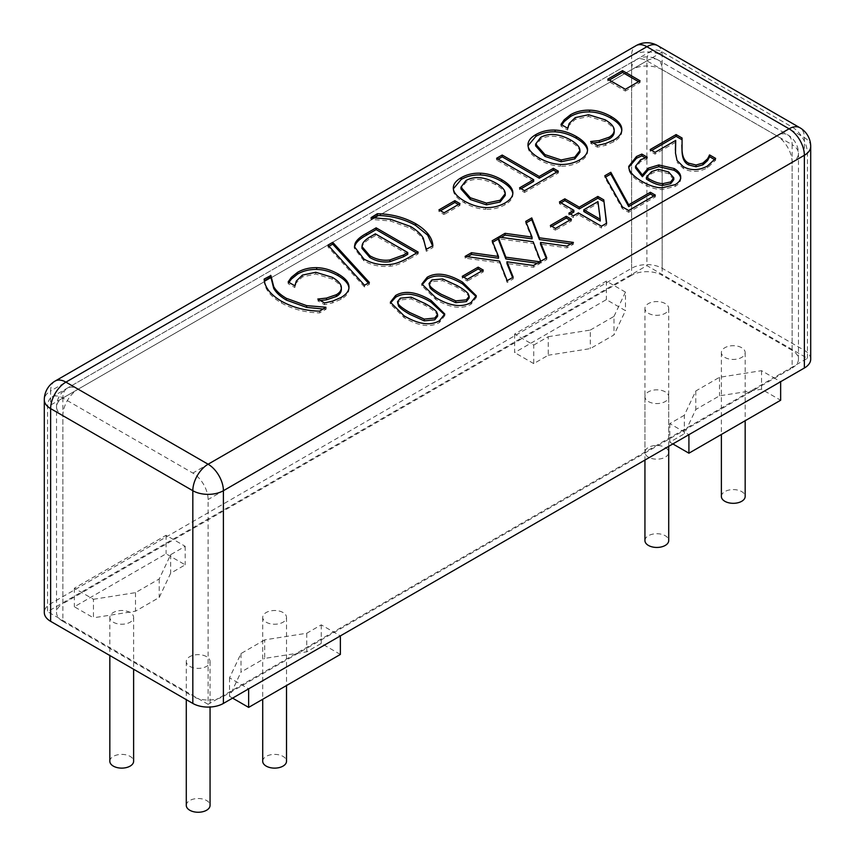 <?xml version="1.0" encoding="UTF-8"?>
<svg xmlns="http://www.w3.org/2000/svg" width="855" height="855" viewBox="0 0 855 855"><rect width="100%" height="100%" fill="white"/><g stroke="black" fill="none" stroke-linecap="round" stroke-linejoin="round"><path stroke-width="0.64" stroke-dasharray="4.28 3.21" d="M721.385 496.445A11.895 6.861 180 0 1 728.717 490.107A11.895 6.861 180 0 1 741.68 491.593A11.895 6.861 180 0 1 745.165 496.445M741.68 347.718A11.895 6.861 0 0 0 728.717 346.222A11.895 6.861 0 0 0 721.385 352.57A11.895 6.861 0 0 0 733.269 359.431A11.895 6.861 0 0 0 745.165 352.57A11.895 6.861 0 0 0 741.68 347.718M186.283 805.389A11.895 6.861 180 0 1 193.625 799.04A11.895 6.861 180 0 1 206.579 800.526A11.895 6.861 180 0 1 210.063 805.389M206.579 656.651A11.895 6.861 0 0 0 193.625 655.165A11.895 6.861 0 0 0 186.283 661.503A11.895 6.861 0 0 0 198.168 668.375A11.895 6.861 0 0 0 210.063 661.503A11.895 6.861 0 0 0 206.579 656.651M262.72 761.249A11.895 6.861 180 0 1 270.062 754.912A11.895 6.861 180 0 1 283.026 756.397A11.895 6.861 180 0 1 286.51 761.249M283.026 612.522A11.895 6.861 0 0 0 270.062 611.026A11.895 6.861 0 0 0 262.72 617.374A11.895 6.861 0 0 0 274.615 624.236A11.895 6.861 0 0 0 286.51 617.374A11.895 6.861 0 0 0 283.026 612.522M109.835 761.249A11.895 6.861 180 0 1 117.178 754.912A11.895 6.861 180 0 1 130.142 756.397A11.895 6.861 180 0 1 133.615 761.249M130.142 612.522A11.895 6.861 0 0 0 117.178 611.026A11.895 6.861 0 0 0 109.835 617.374A11.895 6.861 0 0 0 121.731 624.236A11.895 6.861 0 0 0 133.615 617.374A11.895 6.861 0 0 0 130.142 612.522M665.233 447.454A11.895 6.861 180 0 1 668.717 452.316A11.895 6.861 180 0 1 656.832 459.178A11.895 6.861 180 0 1 644.937 452.316A11.895 6.861 180 0 1 652.28 445.968A11.895 6.861 180 0 1 665.233 447.454M665.233 303.578A11.895 6.861 0 0 0 652.28 302.093A11.895 6.861 0 0 0 644.937 308.431A11.895 6.861 0 0 0 656.832 315.303A11.895 6.861 0 0 0 668.717 308.431A11.895 6.861 0 0 0 665.233 303.578M644.937 540.584A11.895 6.861 180 0 1 652.28 534.236A11.895 6.861 180 0 1 665.233 535.722A11.895 6.861 180 0 1 668.717 540.584M665.233 391.846A11.895 6.861 0 0 0 652.28 390.361A11.895 6.861 0 0 0 644.937 396.699A11.895 6.861 0 0 0 656.832 403.571A11.895 6.861 0 0 0 668.717 396.699A11.895 6.861 0 0 0 665.233 391.846M93.462 599.27L135.507 592.643L159.212 578.963L170.669 554.692L185.193 546.302L166.084 535.273L74.353 588.229L93.462 599.27L93.462 617.802L74.353 606.772L166.084 553.805L185.193 564.845L170.669 573.224L159.212 597.495L135.507 611.186L93.462 617.802M74.353 588.229L74.353 606.772M135.507 592.643L135.507 611.186M159.212 578.963L159.212 597.495M170.669 554.692L170.669 573.224M185.193 546.302L185.193 564.845M166.084 535.273L166.084 553.805M533.734 345.078L548.258 336.688L548.258 355.231L533.734 363.61L533.734 345.078L514.625 334.049L606.355 281.081L613.238 285.057L47.581 611.635L47.581 406.852A21.621 12.483 60 0 1 52.059 396.955A21.621 12.483 60 0 1 62.864 398.024L192.824 473.05A21.621 12.483 60 0 1 208.107 499.534L208.107 704.317L47.581 611.635M264.697 639.871L241.003 653.551L229.535 677.823L248.645 688.852L340.376 635.896L321.266 624.866L306.742 633.245L264.697 639.871L264.697 658.403L306.742 651.788L321.266 643.398L340.376 654.428M306.742 633.245L306.742 651.788M241.003 653.551L241.003 672.083L264.697 658.403M229.535 677.823L229.535 696.355L241.003 672.083M232.592 698.129L229.535 696.355M321.266 624.866L321.266 643.398M807.419 358.309L807.419 153.526A21.621 12.483 -120 0 0 792.136 127.042L662.176 52.016A21.621 12.483 -120 0 0 651.371 50.947A21.621 12.483 -120 0 0 646.893 60.844L646.893 265.627L807.419 358.309L773.764 377.739L780.647 381.704L688.916 434.671L682.034 430.696L208.107 704.317M684.331 415.252L669.807 423.631L682.034 430.696L773.764 377.739L761.538 370.675L719.493 377.301L695.788 390.981L684.331 415.252L684.331 433.784L695.788 409.513L719.493 395.833L761.538 389.217L780.647 400.247M695.788 390.981L695.788 409.513M669.807 423.631L669.807 442.174L684.331 433.784M672.864 443.937L669.807 442.174M761.538 370.675L761.538 389.217M719.493 377.301L719.493 395.833M514.625 334.049L514.625 352.581L606.355 299.624L625.465 310.654L613.997 334.925L590.303 348.605L548.258 355.231M533.734 363.61L514.625 352.581M548.258 336.688L590.303 330.073L590.303 348.605M590.303 330.073L613.997 316.393L613.997 334.925M613.997 316.393L625.465 292.121L625.465 310.654M625.465 292.121L613.238 285.057L646.893 265.627M606.355 281.081L606.355 299.624M288.156 281.936L288.156 283.7L288.969 282.396M294.836 285.784L294.836 287.558L288.156 283.7M295.242 285.549L294.836 287.558M296.332 281.028L295.242 287.323M341.305 286.853L341.305 288.616C340.771 285.506 337.789 282.332 332.349 279.115L315.752 274.017L302.403 276.892L296.332 282.791M341.369 289.471L341.305 288.616M318.242 299.303L318.242 300.554L320.272 300.479M317.804 299.047L318.242 300.554M324.547 302.937L324.547 304.711L317.804 300.81M332.584 301.131L332.584 302.894L324.547 304.711M348.936 287.975L348.936 288.028C349.364 292.186 346.735 295.937 341.07 299.261L332.584 302.894M348.936 287.911L348.979 287.088M371.156 217.608L371.156 219.372L373.731 217.576M370.878 217.448L370.878 219.222M426.143 249.361L423.321 240.009C421.013 235.895 416.802 231.994 410.678 228.306L390.404 221.007L371.156 219.372M426.421 249.51L426.143 251.124M432.887 245.78L432.887 247.544L426.421 251.285M432.619 245.93L432.887 247.544M496.605 158.282L496.605 160.045L498.134 159.169M533.67 181.452L496.605 160.045M519.562 187.833L519.562 189.596L521.101 188.709M524.543 190.697L524.543 192.461L519.562 189.596M558.336 171.182L558.336 172.956L524.543 192.461M556.808 172.069L558.336 172.956M579.925 152.297L579.776 150.982C579.092 147.979 576.003 144.869 570.499 141.652C558.924 135.4 548.974 134.577 540.659 139.173L535.636 145.842M560.42 164.438L560.42 166.201C553.377 165.913 546.292 163.765 539.163 159.757C532.27 155.717 528.55 151.634 528.016 147.498L528.016 145.713L528.016 147.498M587.556 149.689L587.503 150.566C587.941 154.659 585.322 158.357 579.669 161.659C573.769 164.951 567.357 166.458 560.42 166.201M467.364 279.296L467.364 281.06L462.256 278.11L463.784 277.223M462.256 276.336L462.256 278.11M483.278 270.105L483.278 271.869L467.364 281.06M481.739 270.992L483.278 271.869M533.157 241.741L533.157 243.504L498.668 238.78L501.148 237.359M498.668 237.017L498.668 238.78M540.713 261.288L540.713 263.062L533.157 243.504M546.751 257.815L546.751 259.578L540.713 263.062M546.163 258.146L546.751 259.578M566.983 246.122L566.983 247.897L540.51 244.177M573.395 242.425L573.395 244.199L566.983 247.897M570.916 243.857L573.395 244.199M525.729 221.402L525.729 223.166L526.306 222.834M532.067 238.866L525.729 223.166M628.649 210.522L628.649 212.286L622.355 208.652L604.806 177.509L605.554 177.081M622.355 206.889L622.355 208.652M655.336 195.122L655.336 196.885L628.649 212.286M653.808 196.009L655.336 196.885M604.806 175.745L604.806 177.509M673.793 179.625L668.621 173.715L658.436 171.139L651.617 173.383L646.401 179.069M646.989 157.373L646.989 159.137L640.609 161.52L635.543 167.986M647.256 157.213L646.989 159.137M645.215 157.801L647.256 158.977M680.719 177.584L680.719 178.652C680.719 181.613 678.902 184.188 675.258 186.358L662.144 189.564C656.277 189.618 649.565 187.502 642.009 183.216C634.741 178.994 630.402 174.709 628.991 170.348L628.756 167.302M680.655 178.064L680.73 177.231M625.336 89.294L625.336 91.058L607.787 80.926L609.316 80.049M607.787 79.162L607.787 80.926M640.053 80.797L640.053 82.561L625.336 91.058M638.525 81.674L640.053 82.561M655.058 152.361L655.058 154.124L650.185 151.314L651.713 150.427M650.185 149.54L650.185 151.314M675.707 142.197L655.058 154.124M675.503 153.141L675.365 149.946M677.064 160.537L675.503 154.905M715.635 158.41L715.635 160.184L707.395 167.847C698.973 172.357 690.947 172.55 683.305 168.424L677.064 162.3M714.759 159.671L715.635 160.184M682.076 138.018L681.852 146.761M600.242 221.018L597.955 203.372L583.815 211.538M597.955 201.609L597.955 203.372M573.395 215.791L573.395 217.565L568.864 214.947L570.392 214.06M568.864 213.184L568.864 214.947M578.397 212.906L578.397 214.669L573.395 217.565M601.46 226.222L601.46 227.986L578.397 214.669M606.644 223.23L606.644 224.993L601.46 227.986M606.441 223.347L606.644 224.993M559.427 201.951L559.427 203.714L560.955 202.827M573.865 212.051L559.427 203.714M555.472 228.424L555.472 230.187L550.364 227.238L551.892 226.351M550.364 225.474L550.364 227.238M571.386 219.233L571.386 221.007L555.472 230.187M569.847 220.12L571.386 221.007M499.598 261.117L499.598 262.88L465.109 258.157L467.589 256.735M465.109 256.393L465.109 258.157M507.154 280.664L507.154 282.439L499.598 262.88M513.192 277.191L513.192 278.954L507.154 282.439M512.605 277.522L513.192 278.954M533.424 265.499L533.424 267.273L506.951 263.554M539.826 261.801L539.826 263.575L533.424 267.273M537.357 263.233L539.826 263.575M492.17 240.779L492.17 242.542L492.747 242.211M498.508 258.242L492.17 242.542M469.16 298.01L468.145 295.435C466.253 293.126 462.47 290.379 456.805 287.195L442.698 280.707L431.861 281.723L429.039 285.292M476.246 296.664L476.321 297.551L470.977 304.305C461.914 309.563 450.147 307.939 435.676 299.432L421.9 285.741L421.975 284.865M437.61 316.232L436.595 313.657C434.703 311.338 430.92 308.591 425.245 305.406L411.148 298.919L400.311 299.945L397.49 303.504M444.696 314.875L444.771 315.762L439.427 322.527C430.364 327.786 418.597 326.15 404.126 317.643L390.35 303.963L390.425 303.087M560.998 124.413L560.998 126.177L561.81 124.883M567.677 128.261L567.677 130.035L560.998 126.177M568.083 128.026L567.677 130.035M569.173 123.505L568.083 129.8M614.147 129.329L614.147 131.093C613.612 127.983 610.63 124.809 605.19 121.592L588.593 116.494L575.244 119.369L569.173 125.268M614.211 131.948L614.147 131.093M591.083 141.78L591.083 143.031L593.114 142.956M590.634 141.524L591.083 143.031M597.389 145.414L597.389 147.188L590.634 143.287M605.426 143.608L605.426 145.371L597.389 147.188M621.777 130.452L621.777 130.505C622.205 134.663 619.576 138.414 613.911 141.738L605.426 145.371M621.777 130.388L621.82 129.565M505.241 195.421L505.091 194.096C504.407 191.093 501.319 187.982 495.815 184.776C484.24 178.524 474.29 177.69 465.975 182.297L460.952 188.955M485.736 207.562L485.736 209.325C478.693 209.037 471.607 206.889 464.479 202.87C457.585 198.841 453.866 194.758 453.332 190.612L453.332 188.837L453.332 190.612M512.872 192.803L512.818 193.69C513.257 197.772 510.638 201.47 504.984 204.783C499.096 208.064 492.672 209.582 485.736 209.325M444.066 212.81L444.066 214.573L438.957 211.623L440.485 210.747M438.957 209.86L438.957 211.623M459.979 203.629L459.979 205.392L444.066 214.573M458.451 204.505L459.979 205.392M407.75 254.309L375.377 235.627L371.123 238.085C366.154 240.789 363.215 243.568 362.296 246.4L361.964 248.345M375.377 233.853L375.377 235.627M362.296 244.637L362.296 246.4M418.17 252.107L418.17 253.882L408.594 259.407C401.145 263.629 395.01 265.884 390.201 266.172C381.041 267.284 372.299 265.52 363.963 260.861L354.451 248.516L354.494 247.64M416.642 252.995L418.17 253.882M369.381 282.449L369.381 284.213L364.54 287.002L327.957 246.871L329.004 246.261M364.54 285.239L364.54 287.002M368.323 283.058L369.381 284.213M327.957 245.107L327.957 246.871M319.674 311.145L319.674 312.909C305.609 312.62 292.848 309.307 281.38 302.959C270.404 296.375 264.655 289.001 264.142 280.846L264.419 280.686M326.15 307.405L326.15 309.168L319.674 312.909M325.873 307.565L326.15 309.168M323.308 309.04L325.873 309.018M270.885 275.502L270.821 278.591M264.142 279.083L264.142 280.846M646.893 60.844L78.158 389.196L208.107 464.222L776.842 135.87L646.893 60.844A21.621 12.483 -120 0 0 636.077 59.765A21.621 12.483 -120 0 0 631.599 69.672L631.599 275.331A21.621 12.483 180 0 1 662.176 275.331L662.176 69.672L792.136 144.698L792.136 350.358A21.621 12.483 180 0 1 798.463 359.185A21.621 12.483 180 0 1 792.136 368.013L792.136 162.354A21.621 12.483 -120 0 0 776.842 135.87A21.621 12.483 -60 0 1 787.658 134.801A21.621 12.483 -60 0 1 792.136 144.698A21.621 12.483 180 0 1 798.463 153.526A21.621 12.483 180 0 1 792.136 162.354L223.401 490.706L223.401 696.376A21.621 12.483 180 0 1 192.824 696.376L192.824 490.706A21.621 12.483 -60 0 1 208.107 464.222A21.621 12.483 60 0 1 223.401 490.706A21.621 12.483 180 0 1 192.824 490.706L62.864 415.68A21.621 12.483 180 0 1 56.537 406.852A21.621 12.483 180 0 1 62.864 398.024A21.621 12.483 60 0 1 67.342 388.127A21.621 12.483 60 0 1 78.158 389.196A21.621 12.483 120 0 0 62.864 415.68L62.864 621.339A21.621 12.483 180 0 1 56.537 612.522A21.621 12.483 180 0 1 62.864 603.694L62.864 398.024L631.599 69.672A21.621 12.483 180 0 1 662.176 69.672A21.621 12.483 120 0 0 657.698 59.765A21.621 12.483 120 0 0 646.893 60.844L47.581 406.852M631.599 275.331L62.864 603.694M62.864 621.339L192.824 696.376M810.7 359.185A21.621 12.483 0 0 0 804.363 350.358L662.176 268.278A21.621 12.483 0 0 0 631.599 268.278L50.637 603.694A21.621 12.483 0 0 0 44.3 612.522M792.136 350.358L662.176 275.331M223.401 696.376L792.136 368.013M662.176 52.016L62.864 398.024M792.136 127.042L192.824 473.05M807.419 153.526L208.107 499.534M302.403 275.128L302.403 276.892M315.752 272.253L315.752 274.017M332.349 277.351L332.349 279.115M341.07 297.497L341.07 299.261M390.404 219.243L390.404 221.007M410.678 226.543L410.678 228.306M423.321 238.246L423.321 240.009M579.776 149.219L579.776 150.982M570.499 139.889L570.499 141.652M579.669 159.896L579.669 161.659M539.163 157.983L539.163 159.757M668.621 171.951L668.621 173.715M658.436 169.376L658.436 171.139M651.617 171.609L651.617 173.383M640.609 159.757L640.609 161.52M628.991 168.585L628.991 170.348M642.009 181.452L642.009 183.216M662.144 187.801L662.144 189.564M675.258 184.595L675.258 186.358M683.305 166.661L683.305 168.424M707.395 166.084L707.395 167.847M468.145 293.671L468.145 295.435M456.805 285.431L456.805 287.195M442.698 278.933L442.698 280.707M431.861 279.959L431.861 281.723M435.676 297.668L435.676 299.432M470.977 302.542L470.977 304.305M436.595 311.883L436.595 313.657M425.245 303.643L425.245 305.406M411.148 297.155L411.148 298.919M400.311 298.171L400.311 299.945M404.126 315.88L404.126 317.643M439.427 320.753L439.427 322.527M575.244 117.605L575.244 119.369M588.593 114.73L588.593 116.494M605.19 119.828L605.19 121.592M613.911 139.974L613.911 141.738M505.091 192.332L505.091 194.096M495.815 183.013L495.815 184.776M504.984 203.009L504.984 204.783M464.479 201.107L464.479 202.87M371.123 236.311L371.123 238.085M363.963 259.097L363.963 260.861M390.201 264.409L390.201 266.172M408.594 257.644L408.594 259.407M281.38 301.195L281.38 302.959M810.7 146.462A21.621 12.483 0 0 0 804.363 137.634A21.621 12.483 120 0 0 799.885 127.737M55.115 381.063A21.621 12.483 -120 0 0 50.637 390.959A21.621 12.483 0 0 0 44.3 399.787M657.698 45.646A21.621 12.483 -60 0 1 662.176 55.543A21.621 12.483 0 0 0 631.599 55.543A21.621 12.483 60 0 1 636.077 45.646M631.599 268.278L631.599 55.543L50.637 390.959L50.637 603.694M804.363 350.358L804.363 137.634L662.176 55.543L662.176 268.278M721.385 352.57L721.385 434.458M745.165 352.57L745.165 420.735M186.283 661.503L186.283 699.657M210.063 661.503L210.063 707.042M262.72 617.374L262.72 699.262M286.51 617.374L286.51 685.539M109.835 617.374L109.835 655.518M133.615 617.374L133.615 669.251M644.937 308.431L644.937 452.316M668.717 308.431L668.717 452.316M644.937 396.699L644.937 460.065M668.717 396.699L668.717 446.331M651.371 50.947L52.059 396.955M527.963 146.59L527.963 144.826M628.714 168.179L628.714 166.415M675.354 150.833L675.354 149.069M476.321 297.551L476.321 295.787M421.9 285.741L421.9 283.978M444.771 315.762L444.771 313.999M390.35 303.963L390.35 302.189M453.289 189.703L453.289 187.94M354.451 248.516L354.451 246.753M798.463 359.185L798.463 153.526A21.621 21.621 0 0 0 787.658 134.801L657.698 59.765A21.621 21.621 0 0 0 636.077 59.765L67.342 388.127A21.621 21.621 0 0 0 56.537 406.852L56.537 612.522"/><path stroke-width="1.28" d="M745.165 420.735L745.165 496.445A11.895 6.861 180 0 1 733.269 503.317A11.895 6.861 180 0 1 721.385 496.445L721.385 434.458M210.063 707.042L210.063 805.389A11.895 6.861 180 0 1 198.168 812.25A11.895 6.861 180 0 1 186.283 805.389L186.283 699.657M286.51 685.539L286.51 761.249A11.895 6.861 180 0 1 274.615 768.121A11.895 6.861 180 0 1 262.72 761.249L262.72 699.262M133.615 669.251L133.615 761.249A11.895 6.861 180 0 1 121.731 768.121A11.895 6.861 180 0 1 109.835 761.249L109.835 655.518M668.717 446.331L668.717 540.584A11.895 6.861 180 0 1 656.832 547.446A11.895 6.861 180 0 1 644.937 540.584L644.937 460.065M44.3 399.787A21.621 12.483 0 0 0 50.637 408.615A21.621 12.483 -60 0 1 65.921 382.132L646.893 46.715L789.08 128.806L208.107 464.222L65.921 382.132A21.621 12.483 -120 0 0 55.115 381.063A21.621 21.621 0 0 0 44.3 399.787L44.3 612.522A21.621 12.483 0 0 0 50.637 621.339L192.824 703.43A21.621 12.483 0 0 0 223.401 703.43L248.645 688.852L248.645 707.395L232.592 698.129M248.645 688.852L340.376 635.896L340.376 654.428L248.645 707.395M688.916 453.203L780.647 400.247L780.647 381.704L688.916 434.671L688.916 453.203L672.864 443.937M291.363 277.33L297.626 272.296C303.183 269.09 309.531 267.551 316.671 267.668C323.799 267.807 330.96 269.913 338.174 273.985C345.057 278.014 348.648 282.107 348.936 286.265C349.364 290.422 346.735 294.163 341.07 297.497L332.584 301.131L324.547 302.937L317.804 299.047L326.482 298.085L336.336 294.719C339.991 292.57 341.647 289.941 341.305 286.853C340.771 283.732 337.789 280.568 332.349 277.351L315.752 272.253L302.403 275.128L296.332 281.028L294.836 285.784L288.156 281.936L291.363 277.33L291.363 279.093L297.626 274.06C303.183 270.853 309.531 269.314 316.671 269.432C323.799 269.571 330.96 271.676 338.174 275.748C345.057 279.777 348.648 283.871 348.936 288.028M288.969 282.396L291.363 279.093M320.272 300.479L326.482 299.849L336.336 296.482C339.991 294.334 341.647 291.715 341.305 288.616M341.369 289.471L341.305 286.853M348.936 287.911L348.979 287.088M377.354 213.718C391.344 213.964 404.116 217.277 415.648 223.668C426.624 230.23 432.363 237.594 432.887 245.78L426.143 249.361L423.321 238.246C421.013 234.131 416.802 230.23 410.678 226.543L390.404 219.243L371.156 217.608L377.354 213.718L377.354 215.481C391.344 215.727 404.116 219.051 415.648 225.431L427.671 235.178L432.619 245.93M373.731 217.576L377.354 215.481M502.195 155.054L539.259 176.461L553.367 168.317L558.336 171.182L524.543 190.697L519.562 187.833L533.67 179.689L496.605 158.282L502.195 155.054L502.195 156.818L539.259 178.225L553.367 170.081L556.808 172.069M498.134 159.169L502.195 156.818M533.67 179.689L533.67 181.452L521.101 188.709M553.367 168.317L553.367 170.081M539.259 176.461L539.259 178.225M561.136 159.971L574.795 157.117L579.925 150.533L579.776 149.219C579.092 146.216 576.003 143.106 570.499 139.889C558.924 133.637 548.974 132.814 540.659 137.409L535.636 144.078L544.988 154.627L561.136 159.971L561.136 161.745L574.795 158.891L579.925 152.297L579.925 150.533M535.636 144.078L535.636 145.842L544.988 156.39L561.136 161.745M527.963 144.826L528.016 145.735C527.653 141.481 530.26 137.773 535.85 134.598C541.578 131.317 548.002 129.81 555.141 130.078C562.227 130.377 569.291 132.525 576.334 136.522C583.26 140.605 586.979 144.698 587.503 148.802C587.941 152.895 585.322 156.593 579.669 159.896C573.769 163.177 567.357 164.694 560.42 164.438C553.377 164.149 546.292 162.001 539.163 157.983C532.27 153.953 528.55 149.871 528.016 145.735L535.85 136.362C541.578 133.091 548.002 131.574 555.141 131.841C562.227 132.14 569.291 134.288 576.334 138.296C583.26 142.368 586.979 146.462 587.503 150.566L587.556 149.689M467.364 279.296L462.256 276.336L478.159 267.155L483.278 270.105L467.364 279.296M478.159 267.155L478.159 268.919L481.739 270.992M463.784 277.223L478.159 268.919M533.157 241.741L498.668 237.017L505.081 233.319L532.067 237.102L525.729 221.402L531.757 217.918L539.42 237.808L573.395 242.425L566.983 246.122L540.51 242.414L546.751 257.815L540.713 261.288L533.157 241.741M540.51 242.414L540.51 244.177L546.163 258.146M539.42 237.808L539.42 239.571L570.916 243.857M531.757 217.918L531.757 219.682L539.42 239.571M526.306 222.834L531.757 219.682M532.067 237.102L532.067 238.866L505.081 235.082L505.081 233.319M501.148 237.359L505.081 235.082M628.649 210.522L622.355 206.889L604.806 175.745L610.801 172.282L628.692 204.794L650.388 192.268L655.336 195.122L628.649 210.522M650.388 192.268L650.388 194.032L653.808 196.009M628.692 204.794L628.692 206.568L650.388 194.032M610.801 172.282L610.801 174.046L628.692 206.568M605.554 177.081L610.801 174.046M646.401 177.295L648.956 178.887C654.577 182.072 659.269 183.643 663.031 183.59L670.694 181.923L673.793 177.851L668.621 171.951L658.436 169.376L651.617 171.609L646.401 177.295L646.401 179.069L648.956 180.662C654.577 183.836 659.269 185.407 663.031 185.364L670.694 183.686L673.793 179.625L673.793 177.851M663.031 183.59L663.031 185.364M658.81 164.951L674.103 168.51C678.4 171.086 680.601 173.886 680.719 176.889C680.719 179.849 678.902 182.425 675.258 184.595L662.144 187.801C656.277 187.854 649.565 185.727 642.009 181.452C634.741 177.231 630.402 172.934 628.991 168.585L628.714 166.415L636.494 156.508L641.838 154.092L647.256 157.213L640.609 159.757L635.543 166.223L642.383 174.944L648.208 168.189L658.81 164.951L658.81 166.714L674.103 170.273C678.4 172.86 680.601 175.649 680.719 178.652M642.383 174.944L642.383 176.707L648.208 169.953L658.81 166.714M635.543 166.223L635.543 167.986L642.383 176.707M641.838 154.092L641.838 155.856L645.215 157.801M628.756 167.302L636.494 158.271L641.838 155.856M625.336 89.294L607.787 79.162L622.515 70.666L640.053 80.797L625.336 89.294M622.515 70.666L622.515 72.429L638.525 81.674M609.316 80.049L622.515 72.429M707.566 158.827L709.639 154.958L715.635 158.41L707.395 166.084C698.973 170.594 690.947 170.786 683.305 166.661L677.064 160.537L675.503 153.141L675.707 140.434L655.058 152.361L650.185 149.54L676.113 134.577L682.076 138.018L682.044 149.721C682.343 156.786 684.566 161.274 688.724 163.177L696.077 165.026L702.928 163.038L707.566 158.827L707.566 160.59L709.639 156.721L714.759 159.671M675.707 140.434L675.365 149.946M709.639 154.958L709.639 156.721M709.329 155.129L709.329 156.893M681.852 144.987L682.044 151.485C682.343 158.56 684.566 163.038 688.724 164.94L696.077 166.789L702.928 164.801L707.566 160.59M676.113 134.577L676.113 136.34L681.991 139.728M651.713 150.427L676.113 136.34M600.242 219.254L597.955 201.609L583.815 209.774L583.815 211.538L600.242 221.018L600.242 219.254L583.815 209.774M573.395 215.791L568.864 213.184L573.865 210.287L559.427 201.951L564.834 198.82L579.284 207.156L597.859 196.436L603.78 199.856L606.644 223.23L601.46 226.222L578.397 212.906L573.395 215.791M603.78 199.856L606.441 223.347M597.859 196.436L597.859 198.2L603.78 201.63M579.284 207.156L579.284 208.93L597.859 198.2M564.834 198.82L564.834 200.583L579.284 208.93M560.955 202.827L564.834 200.583M573.865 210.287L573.865 212.051L570.392 214.06M555.472 228.424L550.364 225.474L566.267 216.283L571.386 219.233L555.472 228.424M566.267 216.283L566.267 218.057L569.847 220.12M551.892 226.351L566.267 218.057M499.598 261.117L465.109 256.393L471.522 252.695L498.508 256.479L492.17 240.779L498.198 237.295L505.861 257.184L539.826 261.801L533.424 265.499L506.951 261.78L513.192 277.191L507.154 280.664L499.598 261.117M506.951 261.78L506.951 263.554L512.605 277.522M505.861 257.184L505.861 258.947L537.357 263.233M498.198 237.295L498.198 239.058L505.861 258.947M492.747 242.211L498.198 239.058M498.508 256.479L498.508 258.242L471.522 254.459L471.522 252.695M467.589 256.735L471.522 254.459M441.404 294.355L455.779 300.885L466.306 299.849L469.16 296.247L468.145 293.671C466.253 291.352 462.47 288.605 456.805 285.431L442.698 278.933L431.861 279.959L429.039 283.529L430.086 286.094C431.818 288.306 435.58 291.053 441.404 294.355M429.039 283.529L430.086 287.868C431.818 290.069 435.58 292.816 441.404 296.129L455.779 302.659L466.306 301.612L469.16 298.01L469.16 296.247M470.977 302.542C461.914 307.8 450.147 306.176 435.676 297.668L421.9 283.978L427.19 277.266C436.221 271.943 447.999 273.568 462.523 282.129L476.321 295.787L470.977 302.542M421.975 284.865L427.19 279.029C436.221 273.718 447.999 275.331 462.523 283.892L476.246 296.664M409.855 312.577L424.23 319.107L434.757 318.06L437.61 314.458L436.595 311.883C434.703 309.574 430.92 306.827 425.245 303.643L411.148 297.155L400.311 298.171L397.49 301.74L398.537 304.316C400.268 306.518 404.03 309.275 409.855 312.577M397.49 301.74L398.537 306.079C400.268 308.281 404.03 311.038 409.855 314.341L424.23 320.871L434.757 319.823L437.61 316.232L437.61 314.458M439.427 320.753C430.364 326.012 418.597 324.387 404.126 315.88L390.35 302.189L395.641 295.477C404.672 290.166 416.449 291.779 430.973 300.34L444.771 313.999L439.427 320.753M390.425 303.087L395.641 297.251C404.672 291.929 416.449 293.543 430.973 302.104L444.696 314.875M564.204 119.807L570.467 114.773C576.024 111.567 582.373 110.028 589.512 110.145C596.64 110.284 603.801 112.39 611.015 116.462C617.898 120.491 621.489 124.584 621.777 128.742C622.205 132.899 619.576 136.64 613.911 139.974L605.426 143.608L597.389 145.414L590.634 141.524L599.323 140.562L609.177 137.195C612.832 135.047 614.489 132.418 614.147 129.329C613.612 126.209 610.63 123.045 605.19 119.828L588.593 114.73L575.244 117.605L569.173 123.505L567.677 128.261L560.998 124.413L564.204 119.807L564.204 121.57L570.467 116.537C576.024 113.33 582.373 111.791 589.512 111.909C596.64 112.048 603.801 114.153 611.015 118.225C617.898 122.254 621.489 126.348 621.777 130.505M561.81 124.883L564.204 121.57M593.114 142.956L599.323 142.325L609.177 138.959C612.832 136.811 614.489 134.192 614.147 131.093M614.211 131.948L614.147 129.329M621.777 130.388L621.82 129.565M486.452 203.095L500.111 200.241L505.241 193.657L505.091 192.332C504.407 189.329 501.319 186.219 495.815 183.013C484.24 176.75 474.29 175.927 465.975 180.533L460.952 187.192L470.303 197.74L486.452 203.095L486.452 204.858L500.111 202.004L505.241 195.421L505.241 193.657M460.952 187.192L460.952 188.955L470.303 199.504L486.452 204.858M453.289 187.94L453.332 188.848C452.968 184.605 455.587 180.886 461.166 177.722C466.894 174.441 473.317 172.934 480.457 173.191C487.542 173.49 494.607 175.649 501.65 179.646C508.575 183.718 512.295 187.811 512.818 191.915C513.257 196.009 510.638 199.707 504.984 203.009C499.096 206.301 492.672 207.818 485.736 207.562C478.693 207.273 471.607 205.114 464.479 201.107C457.585 197.078 453.866 192.984 453.332 188.848L461.166 179.486C466.894 176.205 473.317 174.698 480.457 174.954C487.542 175.264 494.607 177.413 501.65 181.41C508.575 185.492 512.295 189.586 512.818 193.69M512.872 192.803L512.818 193.679M444.066 212.81L438.957 209.86L454.871 200.668L459.979 203.629L444.066 212.81M454.871 200.668L454.871 202.443L458.451 204.505M440.485 210.747L454.871 202.443M389.859 259.963L403.485 255.004L407.75 252.546L407.75 254.309L403.485 256.767L389.859 261.726L389.859 259.963C383.008 260.903 376.339 259.503 369.862 255.773L369.862 257.537C376.339 261.267 383.008 262.667 389.859 261.726M407.75 252.546L375.377 233.853L371.123 236.311C366.154 239.026 363.215 241.794 362.296 244.637L361.964 246.582L369.862 255.773M361.964 246.582L361.964 248.345L369.862 257.537M354.932 243.964C356.161 240.415 359.998 236.899 366.453 233.426L376.125 227.836L418.17 252.107L408.594 257.644C401.145 261.865 395.01 264.12 390.201 264.409C381.041 265.52 372.299 263.746 363.963 259.097L354.451 246.753L354.932 243.964L354.932 245.738C356.161 242.179 359.998 238.663 366.453 235.189L376.125 229.6L416.642 252.995M376.125 227.836L376.125 229.6M354.494 247.64L354.932 245.738M369.381 282.449L364.54 285.239L327.957 245.107L332.723 242.36L369.381 282.449M332.723 242.36L332.723 244.124L368.323 283.058M329.004 246.261L332.723 244.124M319.674 311.145C305.609 310.857 292.848 307.533 281.38 301.195C270.404 294.612 264.655 287.237 264.142 279.083L270.885 275.502L273.707 286.617C276.037 290.796 280.248 294.697 286.35 298.32L306.624 305.62L325.873 307.244L319.674 311.145M270.821 276.817L273.707 288.381C276.037 292.56 280.248 296.461 286.35 300.084L306.624 307.383L323.308 309.04M270.608 275.342L270.821 277.234M264.419 280.686L270.608 277.106M780.647 381.704L804.363 368.013A21.621 12.483 0 0 0 810.7 359.185L810.7 146.462A21.621 21.621 0 0 0 799.885 127.737A21.621 12.483 120 0 0 789.08 128.806A21.621 12.483 60 0 1 804.363 155.289A21.621 12.483 0 0 0 810.7 146.462M340.376 635.896L688.916 434.671M297.626 272.296L297.626 274.06M336.336 294.719L336.336 296.482M326.482 298.085L326.482 299.849M338.174 273.985L338.174 275.748M316.671 267.668L316.671 269.432M415.648 223.668L415.648 225.431M574.795 157.117L574.795 158.891M544.988 154.627L544.988 156.39M576.334 136.522L576.334 138.296M555.141 130.078L555.141 131.841M535.85 134.598L535.85 136.362M670.694 181.923L670.694 183.686M648.956 178.887L648.956 180.662M674.103 168.51L674.103 170.273M648.208 168.189L648.208 169.953M636.494 156.508L636.494 158.271M702.928 163.038L702.928 164.801M696.077 165.026L696.077 166.789M688.724 163.177L688.724 164.94M682.044 149.721L682.044 151.485M455.779 300.885L455.779 302.659M430.086 286.094L430.086 287.868M462.523 282.129L462.523 283.892M427.19 277.266L427.19 279.029M424.23 319.107L424.23 320.871M398.537 304.316L398.537 306.079M430.973 300.34L430.973 302.104M395.641 295.477L395.641 297.251M570.467 114.773L570.467 116.537M609.177 137.195L609.177 138.959M599.323 140.562L599.323 142.325M611.015 116.462L611.015 118.225M589.512 110.145L589.512 111.909M500.111 200.241L500.111 202.004M470.303 197.74L470.303 199.504M501.65 179.646L501.65 181.41M480.457 173.191L480.457 174.954M461.166 177.722L461.166 179.486M403.485 255.004L403.485 256.767M366.453 233.426L366.453 235.189M306.624 305.62L306.624 307.383M286.35 298.32L286.35 300.084M273.707 286.617L273.707 288.381M50.637 621.339L50.637 408.615L192.824 490.706A21.621 12.483 0 0 0 223.401 490.706A21.621 12.483 -120 0 0 208.107 464.222A21.621 12.483 120 0 0 192.824 490.706L192.824 703.43M646.893 46.715A21.621 12.483 -60 0 1 657.698 45.646A21.621 21.621 0 0 0 636.077 45.646A21.621 12.483 60 0 1 646.893 46.715M223.401 703.43L223.401 490.706L804.363 155.289L804.363 368.013M426.196 249.852L426.196 248.089M55.115 381.063L636.077 45.646M657.698 45.646L799.885 127.737"/></g></svg>
